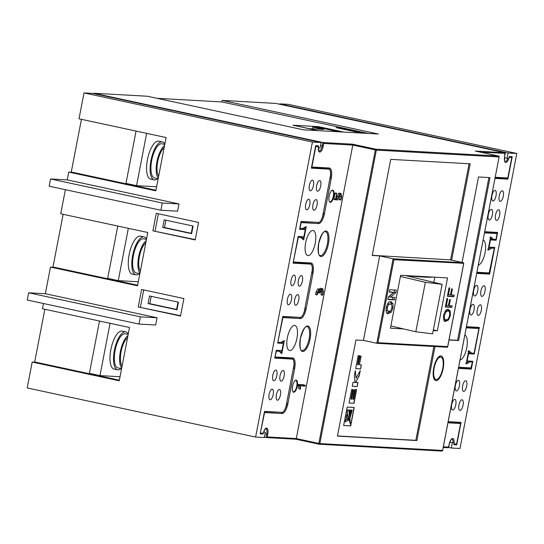 <?xml version="1.0" encoding="UTF-8"?>
<svg xmlns="http://www.w3.org/2000/svg" width="544" height="544" viewBox="0 0 544 544"><rect width="100%" height="100%" fill="white"/><g stroke="black" fill="none" stroke-linecap="round" stroke-linejoin="round"><path stroke-width="0.82" d="M400.398 276.468L425.34 282.302L442.129 284.328L405.375 275.55M442.129 284.328L432.596 333.819L415.813 331.786L390.871 325.951M434.833 277.195L433.84 282.35M406.252 275.604A194.392 10.513 10.9 0 0 433.493 277.12M425.34 282.302L415.813 331.786M434.153 368.03A11.451 4.25 -77.9 0 1 440.851 357.068A11.451 4.25 -77.9 0 1 442.728 368.506A11.451 4.25 -77.9 0 1 436.03 379.467A11.451 4.25 -77.9 0 1 434.153 368.03M164.132 147.716A15.531 5.76 102.1 0 0 157.692 161.697A15.531 5.76 102.1 0 0 158.664 176.1M164.519 145.69A17.469 6.48 102.1 0 0 156.964 161.656A17.469 6.48 102.1 0 0 158.277 178.119M164.764 144.425L161.888 143.806A17.469 6.48 102.1 0 0 161.514 143.759A17.469 6.48 102.1 0 0 151.776 160.024A17.469 6.48 102.1 0 0 154.544 177.963L158.154 178.745M164.812 144.174A19.414 7.201 102.1 0 0 162.296 141.909A19.414 7.201 102.1 0 0 161.881 141.855A19.414 7.201 102.1 0 0 151.062 159.922A19.414 7.201 102.1 0 0 154.136 179.86A19.414 7.201 102.1 0 0 154.55 179.921A19.414 7.201 102.1 0 0 157.61 178.622M162.296 141.909L158.773 141.148A19.414 7.201 102.1 0 0 158.352 141.093A19.414 7.201 102.1 0 0 147.54 159.168A19.414 7.201 102.1 0 0 150.606 179.105L154.136 179.86M146.635 133.348L136.558 185.66L156.604 186.782M136.558 185.66L125.984 183.389L136.054 131.077L125.909 183.77M145.84 242.692A15.531 5.76 102.1 0 0 139.4 256.673A15.531 5.76 102.1 0 0 140.372 271.075M146.227 240.666A17.469 6.48 102.1 0 0 138.672 256.632A17.469 6.48 102.1 0 0 139.985 273.095M146.472 239.401L143.596 238.782A17.469 6.48 102.1 0 0 143.222 238.734A17.469 6.48 102.1 0 0 133.484 255A17.469 6.48 102.1 0 0 136.252 272.938L139.862 273.72M146.52 239.149A19.414 7.201 102.1 0 0 144.01 236.885A19.414 7.201 102.1 0 0 143.589 236.83A19.414 7.201 102.1 0 0 132.77 254.898A19.414 7.201 102.1 0 0 135.844 274.836A19.414 7.201 102.1 0 0 136.258 274.897A19.414 7.201 102.1 0 0 139.318 273.598M144.01 236.885L140.481 236.123A19.414 7.201 102.1 0 0 140.066 236.069A19.414 7.201 102.1 0 0 129.248 254.143A19.414 7.201 102.1 0 0 132.321 274.081L135.844 274.836M128.343 228.324L118.266 280.636L138.319 281.758M118.266 280.636L107.692 278.365L117.769 226.052L107.624 278.746M127.548 337.661A15.531 5.76 102.1 0 0 121.115 351.648A15.531 5.76 102.1 0 0 122.087 366.051M127.942 335.641A17.469 6.48 102.1 0 0 120.387 351.608A17.469 6.48 102.1 0 0 121.693 368.07M128.187 334.376L125.31 333.758A17.469 6.48 102.1 0 0 124.936 333.71A17.469 6.48 102.1 0 0 115.199 349.976A17.469 6.48 102.1 0 0 117.96 367.914L121.577 368.696M128.234 334.125A19.414 7.201 102.1 0 0 125.718 331.86A19.414 7.201 102.1 0 0 125.304 331.806A19.414 7.201 102.1 0 0 114.485 349.874A19.414 7.201 102.1 0 0 117.552 369.811A19.414 7.201 102.1 0 0 117.973 369.872A19.414 7.201 102.1 0 0 121.026 368.574M125.718 331.86L122.196 331.099A19.414 7.201 102.1 0 0 121.774 331.044A19.414 7.201 102.1 0 0 110.956 349.119A19.414 7.201 102.1 0 0 114.029 369.056L117.552 369.811M110.051 323.299L99.98 375.612L120.027 376.734M99.98 375.612L89.406 373.34L99.477 321.028L89.332 373.721M287.361 337.742A12.811 4.753 102.1 0 0 289.462 350.54A12.811 4.753 102.1 0 0 296.949 338.28A12.811 4.753 102.1 0 0 294.848 325.489A12.811 4.753 102.1 0 0 287.361 337.742M305.653 242.774A12.811 4.753 102.1 0 0 307.754 255.564A12.811 4.753 102.1 0 0 315.241 243.304A12.811 4.753 102.1 0 0 313.14 230.513A12.811 4.753 102.1 0 0 305.653 242.774M478.339 265.057A12.811 4.753 102.1 0 0 485.044 252.797A12.811 4.753 102.1 0 0 483.154 240.067M460.054 360.033A12.811 4.753 102.1 0 0 466.759 347.772A12.811 4.753 102.1 0 0 464.862 335.043M292.72 391.32A5.821 2.162 102.1 0 0 293.345 391.782A5.821 2.162 102.1 0 0 293.468 391.802A5.821 2.162 102.1 0 0 296.752 386.213A5.821 2.162 102.1 0 0 295.793 380.399A5.821 2.162 102.1 0 0 295.671 380.378A5.821 2.162 102.1 0 0 295.032 380.569M296.092 380.079A6.208 2.305 -77.9 0 1 297.248 386.294A6.208 2.305 -77.9 0 1 293.746 392.258A6.208 2.305 -77.9 0 1 292.828 391.544A6.208 2.305 -77.9 0 1 292.672 385.682A6.208 2.305 -77.9 0 1 295.222 380.406A6.208 2.305 -77.9 0 1 296.092 380.079M329.297 201.368A5.821 2.162 102.1 0 0 329.922 201.831A5.821 2.162 102.1 0 0 330.052 201.851A5.821 2.162 102.1 0 0 333.329 196.262A5.821 2.162 102.1 0 0 332.37 190.448A5.821 2.162 102.1 0 0 332.248 190.434A5.821 2.162 102.1 0 0 331.609 190.618M332.676 190.128A6.208 2.305 -77.9 0 1 333.826 196.343A6.208 2.305 -77.9 0 1 330.33 202.307A6.208 2.305 -77.9 0 1 329.406 201.593A6.208 2.305 -77.9 0 1 329.249 195.731A6.208 2.305 -77.9 0 1 331.799 190.454A6.208 2.305 -77.9 0 1 332.676 190.128M433.718 368.002A12.614 4.678 102.1 0 0 435.785 380.603A12.614 4.678 102.1 0 0 443.163 368.533A12.614 4.678 102.1 0 0 441.096 355.932A12.614 4.678 102.1 0 0 433.718 368.002M44.846 309.278L34.653 362.188M63.131 214.302L52.945 267.213M81.423 119.326L71.23 172.237M368.383 133.457L221.904 101.946L222.197 100.422L378.345 134.014L303.538 129.826L147.383 96.24L93.786 93.242L93.711 93.622M221.904 101.946L157.053 98.321M495.244 177.283L507.824 177.99L511.782 157.434L509.15 157.284A6.208 2.305 -77.9 0 1 505.675 162.466A6.208 2.305 -77.9 0 1 504.662 156.264L504.907 152.701L275.794 103.421L222.197 100.422M297.806 126.262L309.271 128.642L323.796 129.452L312.868 127.106L318.39 127.412L338.783 131.798M343.76 132.076L318.532 126.65L292.971 125.222L318.199 130.648M318.39 127.412L318.532 126.65M312.868 127.106L312.535 128.826M191.257 233.308L192.671 225.957M176.596 309.434L178.01 302.09M335.893 198.54L336.546 198.58L336.974 196.357L338.83 193.127L339.803 193.208M340.836 200.076L341.285 196.744L340.87 194.5L340.041 194.453L338.79 196.602L337.94 199.913L335.471 199.777L336.716 193.236L335.852 198.764L337.953 198.88L338.382 196.663L340.245 193.433L341.061 193.48L341.666 196.806L341.006 199.94L339.429 199.77L339.871 196.438L339.463 194.194M335.471 199.777L334.057 199.471L333.955 198.914L335.009 193.467L335.308 192.93L336.716 193.236M319.58 289.027L320.504 288.293L321.477 288.374M322.51 295.242L322.952 291.917L322.551 289.666L321.715 289.619L320.022 293.039L319.532 290.115L319.11 290.095L317.132 294.943L317.438 292.332L319.321 289.075L320.028 289.177L320.47 290.374L321.919 288.599L322.735 288.646L323.34 291.985L322.68 295.106L321.103 294.936L321.545 291.618L321.137 289.36M320.022 293.039L318.614 292.733L318.58 290.435M317.132 294.943L315.724 294.637L316.03 292.026L317.914 288.769L319.954 289.109M300.254 389.157L299.499 385.696L299.819 384.792L305.347 385.247L305.021 386.118L300.152 385.846L300.58 388.232L300.254 389.157L298.731 388.681L298.085 385.397L298.404 384.486L303.81 384.792M93.786 93.242L322.898 142.528L352.532 144.18L352.798 145.078L296.283 438.573L318.845 443.421L375.36 149.933L352.798 145.078L323.748 143.453L323.238 146.118A6.208 2.305 -77.9 0 1 319.886 152.075A6.208 2.305 -77.9 0 1 318.458 146.622L315.826 146.479L311.868 167.028L329.297 168.008A10.479 3.89 -77.9 0 1 331.242 178.5L324.496 213.527A10.479 3.89 -77.9 0 1 318.594 223.584L301.165 222.605L300.03 228.507L302.314 228.636L306.286 226.528L303.708 239.897L300.635 237.395L298.343 237.266L298.139 236.796M476.85 327.277L478.564 327.644L478.829 328.542L466.249 327.835M458.565 422.246L460.272 422.62L460.544 423.518L447.964 422.81M445.108 321.246L445.937 321.422C444.013 321.66 443.258 319.586 443.652 315.214C444.904 310.971 446.406 309.04 448.168 309.407L450.221 311.086L450.357 315.602L448.474 320.015L445.482 321.361M448.168 309.407L448.555 309.461M454.213 295.127L453.914 296.684L447.379 296.324L449.004 287.864L449.772 287.912L448.44 294.807L450.48 294.923L451.636 288.912L452.397 288.959L451.241 294.964L454.213 295.127M433.221 330.589L437.356 330.82L447.549 277.909L400.629 275.284L390.436 328.195L403.621 328.936M387.627 313.528L388.498 313.718C386.56 313.983 385.812 311.916 386.26 307.516C387.491 303.205 389.001 301.267 390.769 301.702L392.972 303.613L392.965 307.884L391.347 312.086L388.022 313.65M390.769 301.702L391.197 301.757M452.159 305.81L451.86 307.367L445.318 307L446.95 298.547L447.712 298.588L446.386 305.483L448.426 305.599L449.582 299.594L450.344 299.635L449.188 305.64L452.159 305.81M394.896 297.432L394.42 299.88L387.886 299.513L388.375 296.97L393.666 292.42L389.3 292.176L389.769 289.728L396.311 290.095L395.801 292.713L390.633 297.194L394.896 297.432M357.959 382.568L357.19 386.58L352.267 386.301L353.042 382.296L355.089 382.412L354.307 375.741L355.286 370.641L356.116 378.134L360.271 370.573L359.264 375.809L355.64 382.439L357.959 382.568M337.464 435.941L415.827 440.327L433.901 346.494M343.652 425.517L350.683 425.911L354.226 407.49L347.201 407.096L343.652 425.517M349.051 403.016L351.648 389.524L352.77 389.586L350.934 399.119L351.662 399.16L353.45 389.851L354.579 389.912L352.784 399.221L353.593 399.269L355.456 389.558L356.606 389.626L353.974 403.288L349.051 403.016L353.974 403.288M355.674 368.614L358.183 355.586L359.305 355.647L357.564 364.684L358.292 364.725L359.958 356.055L361.087 356.116L359.414 364.786L361.366 364.895L360.597 368.886L355.674 368.614M449.004 340L458.612 340.537L489.981 177.616L478.509 176.97L462.053 262.426M363.419 340.408L376.917 343.305L447.222 347.235L447.678 346.596L463.658 263.609L463.393 262.718L449.997 259.835L451.67 259.93L470.179 163.812L390.721 159.365L372.212 255.483L379.692 255.904L363.419 340.408L355.939 339.993L337.43 436.111L416.888 440.552L434.989 346.555M495.142 232.302L496.856 232.669L497.23 233.274L495.985 239.741M264.398 437.179L295.746 439.205L296.283 438.573L267.233 436.948L266.091 437.539L266.75 434.112A5.433 2.013 102.1 0 0 265.86 428.686L264.506 430.1L263.643 432.126M447.685 346.875L463.774 263.323L393.938 259.712L393.088 258.788L379.692 255.904M372.246 255.32L451.67 259.93M433.344 329.956L437.356 330.82M450.609 259.699L469.091 163.751M415.827 440.327L416.888 440.552M449.038 339.837L457.552 340.313L488.893 177.555M457.552 340.313L458.612 340.537M349.908 419.145L349.54 410.02L350.628 410.081L349.908 419.145M350.628 410.081L349.364 409.986L349.812 419.302M350.05 417.738L351.268 410.115L352.22 410.169L350.05 417.738M349.874 417.683L351.091 410.081L352.22 410.169M345.44 421.77L345.923 419.261L347.344 419.274L348.684 420.063L345.263 421.729L345.923 419.261M349.262 420.247L346.256 417.547L346.8 414.691L349.262 420.247M346.8 414.691L346.079 417.513L349.173 420.403M343.658 425.49L350.506 425.87L354.049 407.483M350.336 423.735L348.779 409.979L347.725 409.918L347.188 412.699L350.336 423.735M347.725 409.918L348.779 409.979M347.548 409.884L347.188 412.699M347.011 412.658L350.322 424.028M345.746 419.22L347.256 419.254M352.587 389.572L350.934 399.119M354.396 389.898L352.784 399.221M356.422 389.613L353.797 403.254M357.782 382.561L357.19 386.58M357.014 386.539L352.274 386.274M355.178 371.212L356.116 378.134M359.992 371.09L359.264 375.809M359.088 375.768L355.64 382.439M359.122 355.64L357.564 364.684M360.903 356.102L359.414 364.786M361.182 364.888L360.597 368.886M360.42 368.852L355.681 368.587M390.014 311.032L389.586 311.705L391.347 312.086M389.586 311.705L386.736 313.337M390.211 301.723L391.211 303.239L392.972 303.613M391.211 303.239L391.456 304.654M391.891 307.652L392.965 307.884M388.511 303.77L390.646 304.198L387.505 303.946M386.009 310.4L388.926 311.263C390.041 311.624 391.02 310.474 391.864 307.816C392.047 305.116 391.517 303.892 390.272 304.144C389.157 303.756 388.192 304.898 387.369 307.564C387.158 310.291 387.675 311.522 388.926 311.263M386.294 307.333L387.369 307.564M452.397 295.025L452.152 296.31L453.914 296.684M452.152 296.31L447.433 296.045M447.698 294.644L448.44 294.807M450.5 294.8L451.241 294.964M450.344 305.708L450.099 306.986L451.86 307.367M450.099 306.986L445.373 306.721M445.645 305.327L446.386 305.483M448.446 305.483L449.188 305.64M447.12 319.722L448.474 320.015M446.712 319.634L444.169 321.048M447.576 309.441L448.453 310.706L450.221 311.086M448.453 310.706L448.603 311.148M449.616 315.438L450.357 315.602M446.087 310.583L448.208 311.012L445.692 310.604M443.639 319.287L446.243 319.865C447.549 320.158 448.664 318.723 449.589 315.568C449.881 312.29 449.296 310.76 447.848 310.964L446.243 311.542L444.421 315.248C444.128 318.6 444.74 320.144 446.243 319.865M443.68 315.092L444.421 315.248M445.148 311.304L446.243 311.542M393.081 297.33L392.659 299.499L394.42 299.88M392.659 299.499L387.94 299.241M389.354 291.897L393.666 292.42M394.495 289.993L394.04 292.332L395.801 292.713M394.04 292.332L388.872 296.82L390.633 297.194M468.268 353.199L473.606 353.92L474.069 353.28L478.944 328.25L474.069 353.559M490.185 239.38L492.81 239.945L490.443 238.02M119.401 376.7L120.006 376.829M91.746 374.238L94.241 374.381M137.693 281.724L138.298 281.853M110.038 279.262L112.526 279.405M155.978 186.748L156.59 186.878M128.33 184.287L130.818 184.43M299.819 384.792L298.404 384.486M299.506 385.329L298.098 385.03M299.499 385.696L298.085 385.397M300.138 388.98L298.731 388.681M319.321 289.075L317.914 288.769M317.438 292.332L316.03 292.026M317.036 294.413L315.629 294.107M322.952 291.917L321.545 291.618M322.422 294.678L321.014 294.372M321.919 288.599L320.504 288.293M340.245 193.433L338.83 193.127M338.382 196.663L336.974 196.357M337.953 198.88L336.546 198.58M336.416 193.773L335.009 193.467M335.369 199.22L333.955 198.914M341.285 196.744L339.871 196.438M340.748 199.512L339.34 199.206M365.48 133.294L340.252 127.867L336.036 127.629L361.264 133.056M340.129 128.506L340.252 127.867M476.952 272.258L489.532 272.959L488.974 273.591L476.83 272.911L489.07 273.605L494.408 247.935L489.539 273.238M491.416 247.173L492.007 248.091L494.299 248.22L494.034 247.323M492.007 248.091L488.043 250.199L490.606 237.191L490.015 237.674M493.694 239.333L495.985 239.462L495.523 240.101L492.81 239.945L493.694 239.333L490.62 236.83L488.043 250.199L487.818 249.091M471.097 353.777L473.504 353.906L474.069 353.28L471.777 353.151L470.893 353.763L468.527 351.839M300.383 236.606L303.205 238.911M300.111 236.484L300.635 237.395M302.899 238.755L303.708 239.897M468.098 351.492L468.697 350.649L471.777 353.151M469.499 360.992L470.091 361.91L466.126 364.018L468.697 350.649L466.126 364.018L465.902 362.909M298.343 237.266L293.209 262.398M305.102 227.331L306.286 226.528M484.541 232.859L497.121 233.566L495.985 239.462L495.421 240.088L493.02 239.958M299.615 229.14L301.505 229.248L302.314 228.636L301.607 229.262L299.615 229.153M299.662 228.902L300.03 228.507M472.11 361.141L472.382 362.039L470.091 361.91M471.247 368.213L472.491 361.746L470.784 368.58L458.538 367.894L470.682 368.567L471.247 367.934L458.667 367.234M300.961 222.142L301.165 222.605M293.576 262.004L311.012 262.983A10.479 3.89 -77.9 0 1 312.95 273.476L306.211 308.502A10.479 3.89 -77.9 0 1 300.308 318.56L282.873 317.58L282.669 317.118M282.873 317.58L277.739 342.72M495.115 177.942L507.362 178.629L507.824 177.99L507.26 178.616L495.115 177.936M278.113 342.326L280.398 342.455L279.582 343.067L277.698 342.958M283.186 341.149L279.684 343.08L277.692 342.972M511.516 156.536L511.89 157.141L507.824 178.262M311.501 167.423L311.868 167.028M456.586 444.346L460.652 423.225L456.586 444.067L456.124 444.706L453.839 444.584L456.022 444.693L456.586 444.067L453.948 443.924A6.208 2.305 -77.9 0 0 452.52 438.471A6.208 2.305 -77.9 0 0 449.174 444.428L448.202 447.732L443.217 447.454L448.1 447.719L448.657 447.093L443.346 446.794M284.369 340.347L281.792 353.716L280.983 352.573M315.622 146.01L315.826 146.479M281.792 353.716L278.188 350.302M278.474 350.431L281.289 352.73M480.828 152.238L505.288 153.313L504.669 156.23M278.712 351.213L276.427 351.084L276.223 350.615M475.395 151.069L504.907 152.701M276.427 351.084L274.917 357.374M320.552 145.588L322.238 145.955L322.898 142.528L323.748 143.453M275.291 356.98L292.72 357.959A10.479 3.89 -77.9 0 1 294.664 368.451L287.919 403.478A10.479 3.89 -77.9 0 1 282.016 413.535L264.588 412.556L264.384 412.094M264.588 412.556L260.256 433.507M377.033 343.305L447.12 347.222L447.678 346.596L377.958 342.7L376.815 343.291L393.088 258.788L463.393 262.718M312.963 204.802A5.433 2.013 102.1 0 0 313.854 210.229A5.433 2.013 102.1 0 0 317.03 205.027A5.433 2.013 102.1 0 0 316.139 199.6A5.433 2.013 102.1 0 0 312.963 204.802M309.366 185.361A5.433 2.013 102.1 0 0 310.257 190.788A5.433 2.013 102.1 0 0 313.432 185.586A5.433 2.013 102.1 0 0 312.542 180.159A5.433 2.013 102.1 0 0 309.366 185.361M316.628 185.769A5.433 2.013 102.1 0 0 317.519 191.196A5.433 2.013 102.1 0 0 320.695 185.994A5.433 2.013 102.1 0 0 319.804 180.567A5.433 2.013 102.1 0 0 316.628 185.769M305.701 204.394A5.433 2.013 102.1 0 0 306.592 209.821A5.433 2.013 102.1 0 0 309.767 204.619A5.433 2.013 102.1 0 0 308.876 199.192A5.433 2.013 102.1 0 0 305.701 204.394M280.051 375.714A5.433 2.013 102.1 0 0 280.942 381.147A5.433 2.013 102.1 0 0 284.118 375.945A5.433 2.013 102.1 0 0 283.227 370.518A5.433 2.013 102.1 0 0 280.051 375.714M272.789 375.312A5.433 2.013 102.1 0 0 273.68 380.739A5.433 2.013 102.1 0 0 276.855 375.537A5.433 2.013 102.1 0 0 275.964 370.11A5.433 2.013 102.1 0 0 272.789 375.312M269.124 394.346A5.433 2.013 102.1 0 0 270.014 399.772A5.433 2.013 102.1 0 0 273.19 394.57A5.433 2.013 102.1 0 0 272.299 389.144A5.433 2.013 102.1 0 0 269.124 394.346M276.386 394.747A5.433 2.013 102.1 0 0 277.277 400.18A5.433 2.013 102.1 0 0 280.452 394.978A5.433 2.013 102.1 0 0 279.562 389.552A5.433 2.013 102.1 0 0 276.386 394.747M287.409 299.37A5.433 2.013 102.1 0 0 288.3 304.796A5.433 2.013 102.1 0 0 291.482 299.594A5.433 2.013 102.1 0 0 290.591 294.168A5.433 2.013 102.1 0 0 287.409 299.37M298.336 280.745A5.433 2.013 102.1 0 0 299.227 286.171A5.433 2.013 102.1 0 0 302.41 280.969A5.433 2.013 102.1 0 0 301.519 275.543A5.433 2.013 102.1 0 0 298.336 280.745M291.074 280.337A5.433 2.013 102.1 0 0 291.965 285.763A5.433 2.013 102.1 0 0 295.147 280.561A5.433 2.013 102.1 0 0 294.256 275.135A5.433 2.013 102.1 0 0 291.074 280.337M294.671 299.778A5.433 2.013 102.1 0 0 295.562 305.204A5.433 2.013 102.1 0 0 298.744 300.002A5.433 2.013 102.1 0 0 297.854 294.576A5.433 2.013 102.1 0 0 294.671 299.778M43.459 303.511L42.446 308.761L129.513 327.488L119.245 380.78L32.184 362.052L27.2 387.94L255.612 437.063L264.323 437.553L265.35 432.222L263.466 432.12L263.099 434.024L260.188 433.86L264.513 411.4L281.948 412.372A7.766 2.876 102.1 0 0 286.321 404.926L293.651 366.86A7.766 2.876 102.1 0 0 292.38 359.108A7.766 2.876 102.1 0 0 292.21 359.081L274.781 358.108L276.284 350.302L281.948 350.622L283.342 343.386L277.671 343.074L282.805 316.424L300.234 317.397A7.766 2.876 102.1 0 0 304.606 309.951L311.936 271.884A7.766 2.876 102.1 0 0 310.665 264.132A7.766 2.876 102.1 0 0 310.502 264.105L293.066 263.133L298.2 236.484L303.865 236.803L305.259 229.568L299.594 229.255L301.097 221.449L318.526 222.421A7.766 2.876 102.1 0 0 322.898 214.975L330.228 176.909A7.766 2.876 102.1 0 0 328.957 169.157A7.766 2.876 102.1 0 0 328.787 169.13L311.358 168.157L315.683 145.697L318.587 145.86L318.22 147.764L320.11 147.866L321.137 142.542L312.419 142.052L255.612 437.063M138.985 324.054L140.372 316.826L157.08 317.757L155.686 324.992L138.985 324.054L27.248 300.023L28.635 292.788L45.342 293.726L50.476 267.077L54.393 267.294L137.652 285.206M65.375 189.693L60.738 213.785L147.798 232.512L137.537 285.804L50.476 267.077M160.902 210.236L162.296 203.007L178.996 203.939L177.602 211.174L160.902 210.236L49.164 186.204L50.558 178.969L67.259 179.908L68.762 172.101L72.685 172.319L155.944 190.23M321.137 142.542L92.725 93.412L84.014 92.922L79.023 118.81L166.09 137.537L155.829 190.828L68.762 172.101M302.389 228.956L305.259 229.568M280.466 342.768L283.342 343.386M263.724 431.875L265.35 432.222M157.08 317.757L45.342 293.726M84.014 92.922L312.419 142.052M178.996 203.939L67.259 179.908M152.898 230.833L195.194 239.931L198.567 222.421L156.271 213.323L152.898 230.833L195.255 239.598M138.237 306.966L180.533 316.064L183.906 298.554L141.61 289.456L138.237 306.966L180.594 315.731M119.36 380.181L36.108 362.27L32.184 362.052M177.018 309.529L149.804 303.674L151.218 296.33M191.678 233.396L164.465 227.542L165.879 220.198M262.446 433.881L263.099 434.024M162.724 227.446L191.631 233.662L193.093 226.046L164.193 219.83L162.724 227.446L164.465 227.542M148.063 303.579L176.97 309.794L178.432 302.178L149.532 295.963L148.063 303.579L149.804 303.674M143.725 289.911L140.413 307.088M158.386 213.778L155.074 230.955M162.296 203.007L50.558 178.969M140.372 316.826L28.635 292.788M488.294 214.601A5.433 2.013 -77.9 0 1 491.47 209.399A5.433 2.013 -77.9 0 1 492.361 214.826A5.433 2.013 -77.9 0 1 489.185 220.028A5.433 2.013 -77.9 0 1 488.294 214.601M499.222 195.976A5.433 2.013 -77.9 0 1 502.398 190.774A5.433 2.013 -77.9 0 1 503.288 196.2A5.433 2.013 -77.9 0 1 500.113 201.402A5.433 2.013 -77.9 0 1 499.222 195.976M491.96 195.568A5.433 2.013 -77.9 0 1 495.135 190.366A5.433 2.013 -77.9 0 1 496.026 195.792A5.433 2.013 -77.9 0 1 492.85 200.994A5.433 2.013 -77.9 0 1 491.96 195.568M495.557 215.009A5.433 2.013 -77.9 0 1 498.732 209.807A5.433 2.013 -77.9 0 1 499.623 215.234A5.433 2.013 -77.9 0 1 496.448 220.436A5.433 2.013 -77.9 0 1 495.557 215.009M455.376 385.519A5.433 2.013 -77.9 0 1 458.558 380.317A5.433 2.013 -77.9 0 1 459.449 385.744A5.433 2.013 -77.9 0 1 456.266 390.946A5.433 2.013 -77.9 0 1 455.376 385.519M462.638 385.927A5.433 2.013 -77.9 0 1 465.82 380.725A5.433 2.013 -77.9 0 1 466.711 386.152A5.433 2.013 -77.9 0 1 463.529 391.354A5.433 2.013 -77.9 0 1 462.638 385.927M458.973 404.96A5.433 2.013 -77.9 0 1 462.155 399.758A5.433 2.013 -77.9 0 1 463.046 405.185A5.433 2.013 -77.9 0 1 459.864 410.387A5.433 2.013 -77.9 0 1 458.973 404.96M451.71 404.552A5.433 2.013 -77.9 0 1 454.893 399.35A5.433 2.013 -77.9 0 1 455.784 404.777A5.433 2.013 -77.9 0 1 452.601 409.979A5.433 2.013 -77.9 0 1 451.71 404.552M477.265 309.985A5.433 2.013 -77.9 0 1 480.44 304.783A5.433 2.013 -77.9 0 1 481.331 310.209A5.433 2.013 -77.9 0 1 478.156 315.411A5.433 2.013 -77.9 0 1 477.265 309.985M473.668 290.544A5.433 2.013 -77.9 0 1 476.843 285.342A5.433 2.013 -77.9 0 1 477.734 290.768A5.433 2.013 -77.9 0 1 474.558 295.97A5.433 2.013 -77.9 0 1 473.668 290.544M480.93 290.952A5.433 2.013 -77.9 0 1 484.106 285.75A5.433 2.013 -77.9 0 1 484.996 291.176A5.433 2.013 -77.9 0 1 481.821 296.378A5.433 2.013 -77.9 0 1 480.93 290.952M470.002 309.577A5.433 2.013 -77.9 0 1 473.178 304.375A5.433 2.013 -77.9 0 1 474.069 309.801A5.433 2.013 -77.9 0 1 470.893 315.003A5.433 2.013 -77.9 0 1 470.002 309.577M279.602 104.237L279.677 103.863L288.388 104.346L516.8 153.476L459.986 448.494L451.275 448.004L452.302 442.673L454.186 442.782L453.825 444.686L456.729 444.849L461.054 422.389L448.181 421.668M490.096 239.843L496.128 240.244L497.631 232.438L484.758 231.717M495.475 240.101L496.128 240.244M488.702 247.078L489.07 247.16L490.464 239.924M476.734 273.401L489.607 274.122L494.734 247.472L489.07 247.16M468.173 353.661L474.212 354.062L479.339 327.413L466.473 326.692M473.559 353.92L474.212 354.062M466.786 360.896L467.153 360.978L468.547 353.743M458.442 368.376L471.315 369.097L472.818 361.291L467.153 360.978M495.02 178.425L507.892 179.146L512.217 156.686L509.313 156.522L508.946 158.426L507.056 158.324L508.082 152.993L516.8 153.476M504.825 178.486L507.892 179.146M468.241 368.438L471.315 369.097M486.533 273.462L489.607 274.122M449.847 442.15L452.302 442.673M448.644 447.44L451.275 448.004M279.677 103.863L508.082 152.993M504.506 157.774L507.056 158.324M456.076 444.706L456.729 444.849M325.387 231.662C323.578 230.846 321.354 234.79 318.709 243.494C317.961 251.709 318.471 255.741 320.239 255.571A12.226 4.536 102.1 0 0 320.504 255.605A12.226 4.536 102.1 0 0 327.393 243.875A12.226 4.536 102.1 0 0 325.387 231.662A12.226 4.536 102.1 0 0 325.122 231.628M318.655 243.494A13.008 4.821 -77.9 0 1 325.972 231.016A13.008 4.821 -77.9 0 1 328.386 244.038A13.008 4.821 -77.9 0 1 321.062 256.523A13.008 4.821 -77.9 0 1 318.655 243.494M307.095 326.638C305.286 325.822 303.062 329.766 300.424 338.47C299.669 346.684 300.179 350.717 301.954 350.547A12.226 4.536 102.1 0 0 302.212 350.581A12.226 4.536 102.1 0 0 309.101 338.851A12.226 4.536 102.1 0 0 307.095 326.638A12.226 4.536 102.1 0 0 306.836 326.604M300.363 338.47A13.008 4.821 -77.9 0 1 307.686 325.992A13.008 4.821 -77.9 0 1 310.094 339.014A13.008 4.821 -77.9 0 1 302.777 351.499A13.008 4.821 -77.9 0 1 300.363 338.47M260.63 433.112L263.262 433.262A6.208 2.305 -77.9 0 1 266.737 428.08A6.208 2.305 -77.9 0 1 267.743 434.282L267.233 436.948M393.938 259.712L377.958 342.7M352.532 144.18L375.795 149.185L375.36 149.933L376.353 150.103L319.838 443.591L442.585 450.452L499.1 156.964L376.353 150.103A0.775 0.721 -86.8 0 0 375.795 149.185L498.542 156.046L475.279 151.048M318.968 444.196A0.775 0.775 0 0 0 319.09 444.217A0.775 0.721 -86.8 0 1 318.988 444.203L295.773 439.205L318.968 444.196L318.845 443.421L319.838 443.591A0.775 0.721 -86.8 0 1 319.09 444.217L441.837 451.078A0.775 0.721 -86.8 0 0 442.585 450.452L442.585 450.425M295.725 439.198L266.308 437.553M499.106 156.93L442.639 450.446A0.775 0.775 0 0 1 441.837 451.078A0.775 0.721 -86.8 0 1 441.728 451.064L319.192 444.21M453.05 442.721A5.433 2.013 102.1 0 0 451.935 439.09C452.159 439.668 451.724 436.764 449.228 444.421L449.174 444.428M265.057 433.752L267.743 434.282M262.392 433.874L260.216 433.752M318.403 147.771L319.063 151.15A5.433 2.013 102.1 0 0 322.238 145.955L323.238 146.118M504.662 156.264L504.723 156.257C504.166 163.166 505.206 160.732 505.002 161.446L505.138 161.554A5.433 2.013 102.1 0 0 507.776 158.358M466.453 362.617L469.309 361.094M488.369 248.798L491.225 247.275M280.996 352.492L281.364 350.588M282.778 343.264L283.145 341.346M302.92 238.673L303.287 236.769M304.694 229.446L305.062 227.528M292.72 357.959A0.775 0.721 93.2 0 1 291.87 358.564L274.876 357.619M286.64 403.247L293.386 368.227M264.466 411.672L279.745 412.25M310.155 263.588L293.162 262.643L310.264 263.602A0.775 0.721 93.2 0 1 310.155 263.588M304.932 308.271L311.678 273.251M282.751 316.696L298.037 317.274M329.297 168.008A0.775 0.721 -86.8 0 1 328.447 168.613L311.454 167.668M323.218 213.296L329.963 178.276M301.043 221.721L316.329 222.299M484.711 231.989L496.856 232.669M466.419 326.964L478.564 327.644M448.127 421.94L460.272 422.62M282.016 413.535A0.775 0.721 -86.8 0 0 281.459 412.617A9.704 3.597 102.1 0 0 282.778 412.141M284.92 409.333A9.704 3.597 102.1 0 0 286.926 403.308L287.919 403.478M294.664 368.451L293.665 368.288A9.704 3.597 102.1 0 0 292.08 358.591A9.704 3.597 102.1 0 0 292.006 358.584M300.308 318.56A0.775 0.721 -86.8 0 0 299.751 317.648A9.704 3.597 102.1 0 0 301.07 317.166M303.212 314.357A9.704 3.597 102.1 0 0 305.211 308.332L306.211 308.502M312.95 273.476L311.957 273.312A9.704 3.597 102.1 0 0 310.366 263.616A9.704 3.597 102.1 0 0 310.298 263.609M318.594 223.584A0.775 0.721 93.2 0 0 318.036 222.673A9.704 3.597 102.1 0 0 319.362 222.19M321.497 219.382A9.704 3.597 102.1 0 0 323.503 213.357L324.496 213.527M331.242 178.5L330.249 178.337A9.704 3.597 102.1 0 0 328.658 168.647A9.704 3.597 102.1 0 0 328.59 168.633M319.933 292.468L318.526 292.169M311.012 262.983A0.775 0.721 93.2 0 1 310.264 263.602L310.366 263.616M449.181 444.394L448.664 447.365M498.583 156.06L498.542 156.046A0.775 0.721 -86.8 0 1 499.1 156.964L499.154 156.958A0.775 0.775 0 0 0 498.556 156.053L475.334 151.055M325.72 168.47L328.787 169.13M289.136 358.421L292.21 359.081M307.428 263.446L310.502 264.105M440.851 357.068L438.926 356.66M436.03 379.467L434.112 379.052M305.619 227.236L301.947 229.187M311.454 167.674L328.658 168.647M283.703 341.054L280.031 343.006M292.08 358.591L274.87 357.626M262.779 433.901L260.209 433.758M325.802 168.477L328.957 169.157M289.224 358.428L292.38 359.108M307.516 263.452L310.665 264.132"/></g></svg>
